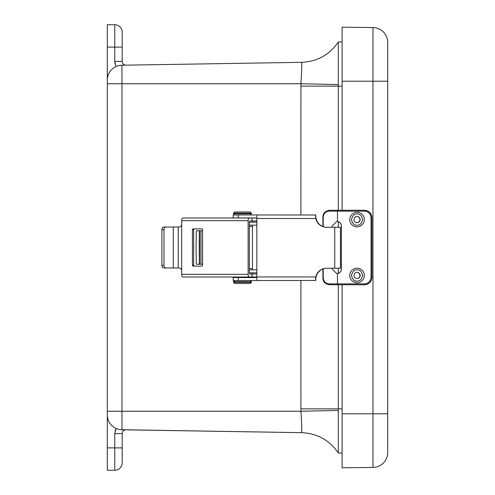 <?xml version="1.0" encoding="UTF-8"?>
<svg xmlns="http://www.w3.org/2000/svg" width="495" height="495" viewBox="0 0 495 495"><rect width="100%" height="100%" fill="white"/><g stroke="black" fill="none" stroke-linecap="round" stroke-linejoin="round"><path stroke-width="0.74" d="M120.619 429.697L301.566 432.667C301.993 431.467 301.777 424.326 300.917 411.252L107.304 411.252L107.304 414.878L107.304 24.75L114.76 24.75A7.45 7.45 0 0 1 122.209 32.2L122.209 61.399A3.756 3.756 0 0 0 126.021 65.154M107.304 470.25L114.76 470.25L107.304 470.25L107.304 414.878A14.899 14.899 0 0 0 121.968 429.778L301.566 432.667C317.177 433.348 329.423 440.111 338.302 452.962L338.302 410.423L300.917 411.252L300.892 280.523M122.209 55.508L122.209 32.2A7.45 7.45 0 0 0 114.76 24.75L107.304 24.75M107.304 447.901L114.76 447.901L114.76 433.601L122.209 433.601L122.209 462.8L122.209 439.492M114.76 433.601L116.016 428.435L117.587 429.047M122.209 433.601A3.756 3.756 0 0 1 126.021 429.846L121.968 429.778L121.968 65.222L301.566 62.333L121.968 65.222A14.899 14.899 0 0 0 107.304 80.122A14.899 14.899 0 0 1 121.968 65.222A14.899 14.899 0 0 0 119.171 65.532L121.968 65.222L119.171 65.532M338.302 452.962L338.302 452.975C329.423 440.117 317.171 433.348 301.56 432.667L301.566 432.667M122.209 447.901L114.76 447.901L114.76 470.25A7.45 7.45 0 0 0 122.209 462.8M107.304 83.748L300.917 83.748C301.777 70.698 301.993 63.558 301.566 62.333L301.56 62.333C317.171 61.652 329.423 54.883 338.302 42.026L342.094 41.964M300.892 214.96L300.917 83.748L338.302 84.577L338.302 42.038C329.423 54.889 317.177 61.652 301.566 62.333M338.302 84.577L338.302 210.264M338.302 221.71L338.302 227.267M338.302 268.21L338.302 273.32M338.302 284.767L338.302 410.423M338.302 452.975L342.094 453.036L338.302 452.975C329.423 440.117 317.171 433.348 301.56 432.667M338.302 42.038L338.302 42.026C329.423 54.883 317.171 61.652 301.56 62.333M387.696 81.211L372.964 81.211L372.964 27.565L342.094 27.206L372.964 27.565A14.899 14.899 0 0 1 387.696 42.465L387.696 452.535A14.899 14.899 0 0 1 372.964 467.435L342.094 467.794L342.094 284.767M342.094 27.206L342.094 210.264M357.031 268.179A7.277 7.277 -90 0 1 363.33 279.093A7.277 7.277 -90 0 1 350.732 279.093A7.277 7.277 -90 0 1 357.031 268.179M356.945 272.355A3.1 3.1 -90 0 1 359.933 275.455A3.1 3.1 -90 0 1 356.945 278.549M357.043 272.355A3.1 3.1 -90 0 1 360.143 275.455A3.1 3.1 -90 0 1 357.043 278.549A3.1 3.1 -90 0 1 353.95 275.455A3.1 3.1 -90 0 1 357.043 272.355M357.031 212.299A7.277 7.277 -90 0 1 363.33 223.214A7.277 7.277 -90 0 1 350.732 223.214A7.277 7.277 -90 0 1 357.031 212.299M356.945 216.482A3.1 3.1 -90 0 1 359.933 219.576A3.1 3.1 -90 0 1 356.945 222.67M357.043 216.476A3.1 3.1 -90 0 1 360.143 219.576A3.1 3.1 -90 0 1 357.043 222.676A3.1 3.1 -90 0 1 353.95 219.576A3.1 3.1 -90 0 1 357.043 216.476M337.027 273.58L337.448 273.537A4.647 4.647 90 0 0 341.383 268.94L341.383 226.085A4.647 4.647 90 0 0 337.448 221.494L337.485 221.494A4.647 4.647 -90 0 1 341.42 226.085L341.42 268.94A4.647 4.647 -90 0 1 337.485 273.537L336.767 273.593L332.114 268.94L332.114 268.21M332.114 227.267L332.114 226.085L336.767 221.438M337.485 273.537L337.485 283.87L364.481 283.87C368.441 283.462 370.631 281.278 371.04 277.318L371.04 217.713C370.631 213.753 368.441 211.569 364.481 211.155L337.485 211.155L337.485 221.494M322.901 226.524L322.901 217.713C322.684 213.574 324.893 211.093 329.522 210.264L329.194 211.155L337.485 211.155L337.472 210.264L329.522 210.264L364.475 210.264A7.45 7.45 -90 0 1 371.924 217.713L371.924 277.318A7.45 7.45 -90 0 1 364.475 284.767C368.998 284.322 371.479 281.841 371.924 277.318L371.924 217.713L371.04 217.713M329.194 211.155C325.419 211.476 323.427 213.661 323.21 217.713L323.21 226.636M323.21 268.841L323.21 277.318C323.421 281.364 325.413 283.548 329.194 283.87L329.522 284.767L364.475 284.767L364.481 283.87M202.585 264.25L196.348 264.25L196.076 247.5L196.348 230.75L202.585 230.75M256.843 272.832L249.387 272.832M199.324 230.75L199.324 264.25M199.504 247.5L199.324 258.675L199.2 239.599L199.504 247.5M249.387 222.168L256.843 222.168M256.843 269.849L249.381 269.849M249.381 225.151L256.843 225.151M181.696 224.346L181.696 220.677L248.15 220.677L248.15 274.323L181.696 274.323L181.696 224.346C181.529 225.961 180.638 226.858 179.029 227.026L178.225 227.026L178.225 267.974L179.029 267.974C180.638 268.142 181.529 269.039 181.696 270.654M192.437 265.233A0.891 0.817 -90 0 0 193.254 266.124L201.768 266.124A0.891 0.817 -90 0 0 202.585 265.233L202.585 229.767A0.891 0.817 -90 0 0 201.768 228.876L193.254 228.876A0.891 0.817 -90 0 0 192.437 229.767L192.437 265.233L193.675 265.233A0.891 0.817 -90 0 0 194.486 266.124M248.15 220.677A2.679 1.114 -90 0 1 249.263 217.998L182.81 217.998A2.679 1.114 90 0 0 181.696 220.677M181.696 274.323A2.679 1.114 90 0 0 182.81 277.002L249.263 277.002A2.679 1.114 -90 0 1 248.15 274.323M249.263 217.998L252.004 217.998L252.004 220.974L256.843 220.974M249.263 277.002L252.004 277.002L252.004 274.026L249.938 274.026A1.343 0.557 -90 0 1 249.381 272.683L249.381 222.317A1.343 0.557 -90 0 1 249.938 220.974L252.004 220.974M194.486 228.876A0.891 0.817 -90 0 0 193.675 229.767L193.675 265.233M252.004 217.998L256.843 217.998M165.905 227.026A2.679 1.937 90 0 0 163.969 229.711L163.969 265.289A2.679 1.937 90 0 0 165.905 267.974L163.845 267.974A2.679 1.937 -90 0 1 161.908 265.289L161.908 229.711A2.679 1.937 -90 0 1 163.845 227.026L178.225 227.026M178.225 267.974L173.306 267.974L173.306 227.026M256.843 277.002L252.004 277.002M252.004 274.026L256.843 274.026M165.905 267.974L173.306 267.974M256.843 276.946L256.843 218.53L315.754 218.53A11.144 11.088 -90 0 0 326.582 227.267L334.756 227.267L334.756 268.21L326.582 268.21A11.144 11.088 -90 0 0 315.754 276.946L256.843 276.946A3.576 0.359 -90 0 0 257.196 280.523L315.791 280.467A3.576 0.359 -90 0 1 315.587 279.359L315.754 276.946M256.843 218.53A3.576 0.359 90 0 1 257.196 214.96L315.791 215.009A3.576 0.359 -90 0 0 315.587 216.117L315.791 216.117A11.144 11.088 -90 0 0 326.879 227.267M315.754 218.53L315.587 216.117M326.879 268.21A11.144 11.088 -90 0 0 315.791 279.359L315.791 280.467M334.756 268.21L340.418 268.21L340.418 227.267L334.756 227.267M256.843 217.936L233.157 217.936L233.157 214.96L257.487 214.96M315.791 216.117L315.791 215.009M257.487 280.523L233.157 280.523L233.157 277.54L256.843 277.54M251.398 282.311L233.516 282.311L234.704 283.499L250.204 283.499L251.398 282.311L251.398 281.711L250.204 280.523M250.204 211.978L234.704 211.978L233.516 213.172L251.398 213.172L250.204 211.978M116.016 428.435L115.075 430.941M116.016 66.565L114.76 61.399L115.075 64.059M107.304 47.099L114.76 47.099L114.76 24.75M122.209 61.399L114.76 61.399L114.76 47.099L122.209 47.099M300.892 86.13L342.094 86.13M342.094 408.87L300.892 408.87M387.696 413.789L372.964 413.789L372.964 467.435M342.094 81.211L372.964 81.211L372.964 413.789L342.094 413.789M357.043 269.849C359.692 269.528 361.56 271.396 362.649 275.455C361.56 279.508 359.692 281.377 357.043 281.061C354.395 281.377 352.527 279.508 351.438 275.455C352.527 271.396 354.395 269.528 357.043 269.849M357.043 213.97C359.692 213.654 361.56 215.523 362.649 219.576C361.56 223.629 359.692 225.497 357.043 225.182C354.395 225.497 352.527 223.629 351.438 219.576C352.527 215.523 354.395 213.654 357.043 213.97M329.194 283.87L337.485 283.87L337.472 284.767M371.924 217.713C371.479 213.19 368.998 210.703 364.475 210.264L364.481 211.155M371.04 277.318L371.924 277.318M249.381 268.513L252.438 268.513M252.438 226.487L249.381 226.487M200.995 230.75L200.995 264.25M199.633 264.25L199.633 230.75M192.437 229.767L193.675 229.767M163.969 229.711L161.908 229.711M161.908 265.289L163.969 265.289M238.293 217.936L238.293 214.96M238.293 280.523L238.293 277.54M233.516 282.311L233.516 281.711L251.398 281.711M250.204 214.96L251.398 213.766L233.516 213.766L234.704 214.96M322.901 268.958L322.901 277.318C322.684 281.476 324.893 283.957 329.522 284.767M246.479 277.54L246.479 277.002M238.429 277.54L238.429 277.002M233.516 281.711L234.704 280.523M251.398 213.766L251.398 213.172M233.516 213.766L233.516 213.172M252.438 220.974L252.438 222.168M252.438 225.151L252.438 269.849M252.438 272.832L252.438 274.026M252.438 277.002L252.438 277.54"/></g></svg>
